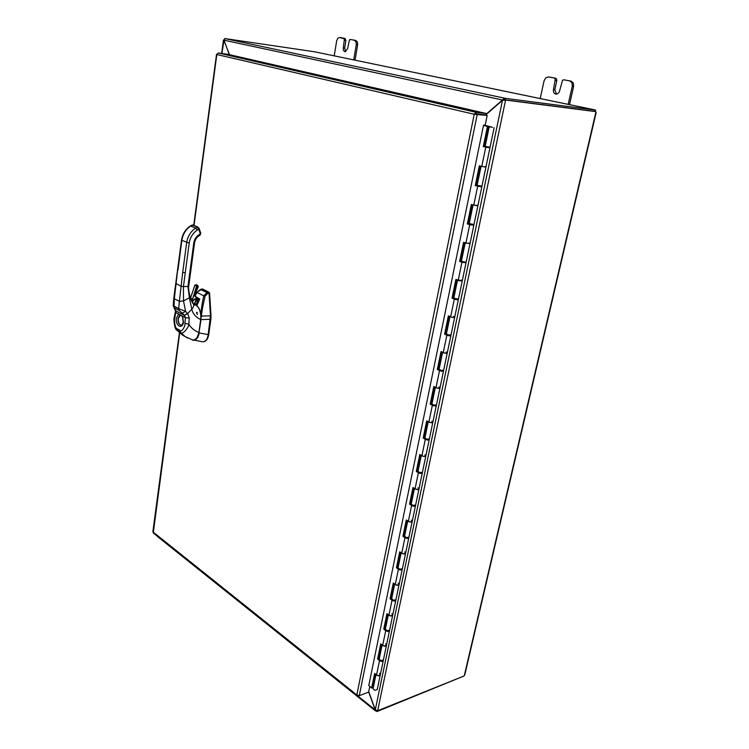 <?xml version="1.0" encoding="UTF-8"?>
<svg xmlns="http://www.w3.org/2000/svg" width="749" height="749" viewBox="0 0 749 749"><rect width="100%" height="100%" fill="white"/><g stroke="black" fill="none" stroke-linecap="round" stroke-linejoin="round"><path stroke-width="1.12" d="M355.045 60.173L357.638 44.781L357.367 41.935L355.794 40.474L351.721 39.706M334.213 55.857L336.676 40.792L337.818 38.255L339.672 37.469L344.428 38.939L343.314 47.927C343.108 50.005 343.66 51.25 344.971 51.672L347.592 48.769L349.446 39.894L350.392 39.491L354.446 40.259L356.018 41.719L356.29 44.566L353.706 59.892M344.568 40.352L345.916 40.568L345.008 38.442L340.982 37.684M350.392 39.491L351.768 39.716L350.392 39.491M345.916 40.568L344.662 48.133L345.663 51.606M569.502 104.635L573.631 86.36L573.303 82.942L571.066 81.126L565.167 80.012M540.198 98.568L544.092 80.723L545.796 77.765L548.53 76.913L554.204 77.99L555.299 78.879L553.474 89.552C553.127 92.052 553.914 93.578 555.814 94.112C557.677 94.159 558.951 93.045 559.634 90.769L562.518 80.246L563.875 79.815L569.727 80.92L571.974 82.736L572.302 86.154L568.191 104.364M555.458 80.574L556.797 80.78L556.638 79.085L555.543 78.196L549.7 77.1M556.797 80.78L554.812 89.749L556.498 94.112M486.007 114.691L502.485 100.31L505.556 100.188L377.665 710.67L375.127 709.818L375.53 710.951L376.522 710.642M368.667 691.907L375.127 709.818L358.022 696.158M503.262 100.207L504.311 99.692L504.629 98.194L502.364 100.048L486.101 114.26M229.494 54.668L223.857 40.165L225.103 38.63L505.36 98.344L505.041 99.842L504.311 99.692M502.485 100.31L375.286 709.762L368.733 691.589M504.433 99.945L505.556 100.188L503.656 100.179M223.876 39.781L229.288 54.63M223.932 40.343L221.957 53.497M503.309 100.169L223.857 40.165M377.15 710.754L376.981 711.55L376.429 711.11M376.981 711.55L463.462 676.216M505.584 100.066L595.755 111.629L504.461 99.823M224.672 38.536L314.411 51.756L594.687 109.878M377.646 710.754L463.987 676.01L464.82 674.746L596.138 112.659L595.755 111.629M505.041 99.842L595.249 111.423L595.567 110.066L594.622 109.85M595.567 110.066L505.36 98.344M194.45 303.401L196.051 300.04M194.88 296.061L197.127 292.522L203.775 295.846L206.967 292.55L207.492 293.617L209.055 293.327L208.587 292.279L201.865 289.02L200.432 289.46L206.967 292.55L208.522 292.26M198.195 298.168L199.805 299.01L196.837 305.704M195.339 302.493L195.92 301.276M199.608 299.478L196.772 305.658M199.618 299.254L198.551 298.608M200.947 317.061L200.957 316.05C200.854 311.621 201.79 304.89 203.775 295.846L205.114 296.098L207.492 293.617M200.769 319.551L201.453 316.069L210.469 315.844L209.055 293.327M191.987 339.728L193.251 340.14C196.35 340.13 198.326 337.733 199.168 332.94L208.166 334.588L210.469 315.844L211.012 315.816L209.598 293.224L209.065 293.243M203.419 341.75L203.625 341.741C206.265 341.31 207.95 338.941 208.699 334.653L210.89 319.271L201.032 319.589L198.944 332.921M208.166 334.588L208.156 334.7C207.567 338.979 205.919 341.338 203.204 341.778L202.09 341.703M209.598 293.224L209.121 292.26L202.576 289.03M211.012 315.816L210.89 319.271M197.043 292.222L202.08 289.077M200.404 289.47L197.024 292.25L194.824 295.771M191.931 339.709L202.324 341.75M198.897 234.783L198.831 235.907L200.002 235.167L200.329 233.885L198.897 234.783C196.069 236.693 194.356 239.455 193.757 243.069L187.952 286.446L183.43 286.614L183.514 300.92L179.376 301.351L182.719 272.346L185.265 272.805L183.43 286.614L180.893 286.165L175.865 283.468M192.175 339.784L192.53 339.887C193.073 341.909 199.178 336.797 198.916 332.584L200.685 319.523C201.116 314.852 200.339 310.826 198.363 307.455L195.882 305.096L194.375 304.824M190.574 272.467L188.739 286.165L187.952 286.446L189.366 297.793L191.81 309.197C192.699 313.653 195.658 317.099 200.685 319.523L200.741 319.467C201.181 316.031 200.704 312.623 199.318 309.234M173.197 305.601L178.674 308.672L185.583 311.35L187.643 313.569L189.282 318.082L188.87 324.083C190.677 327.622 194.028 330.449 198.916 332.584L200.732 319.523M197.099 337.687L198.962 332.584M197.259 314.468L197.081 312.221L197.259 314.468M188.729 286.23C188.383 286.212 188.589 291.689 190.096 296.773L189.366 297.793L183.514 300.92L185.583 311.35L182.297 313.194L184.423 315.423L185.396 317.66L182.541 316.144L182.475 316.658M187.475 313.391L184.32 315.31L175.875 310.835L174.826 309.243C174.096 308.008 174.021 307.586 174.592 307.998L179.208 310.432L182.297 313.194M190.124 296.894C190.396 297.381 189.769 297.325 192.53 302.783L193.476 304.234C194.047 305.639 193.485 307.296 191.81 309.197L187.643 313.569L184.423 315.423M189.282 318.082L185.396 317.66L184.928 323.493C185.462 326.274 181.352 332.79 180.106 330.412L177.185 328.811C175.556 329.635 173.637 319.889 174.779 318.025L175.8 312.558L175.416 310.423L175.893 310.891M184.928 323.493L188.87 324.083C188.973 327.538 182.129 335.505 180.575 332.387L185.228 336.629L192.53 339.887C193.13 340.449 194.44 340.009 196.481 338.548C198.251 335.908 199.094 333.914 199 332.556L200.779 319.505C201.312 312.464 199.693 307.67 195.929 305.115M180.106 330.412L180.575 332.387L176.034 329.176M174.199 308.551L174.826 309.243M175.21 310.077L173.188 305.695L173.852 297.812M181.305 325.225L181.277 325.225C178.955 324.785 177.859 322.557 177.99 318.55L179.816 315.142L178.618 314.056L182.541 316.144L183.458 322.061C182.569 329.944 175.163 325.881 176.371 318.25L178.618 314.056L175.8 312.558L175.247 310.133M179.816 315.142L180.575 314.945L182.438 316.584L183.252 321.864C182.297 324.71 181.642 325.834 181.277 325.225L181.277 325.225M180.678 314.954L178.281 318.531C178.122 322.398 179.17 324.617 181.408 325.206M175.36 311.734L174.292 317.436L174.779 318.025M192.39 302.549L194.45 305.03M193.476 304.197L195.807 305.086M196.584 312.576L196.397 313.073M368.798 685.466L483.554 125.111L485.155 125.28L487.168 115.477L474.22 114.26L216.826 54.527L218.193 52.982L227.846 54.293L486.251 113.492L475.924 112.378L474.22 114.26L356.833 694.932L357.114 695.961L359.239 695.699M475.315 114.335L487.168 115.477M476.139 114.11L477.235 114.363L359.267 695.69L368.63 692.095L369.809 686.374M359.267 695.69L356.833 694.932L152.862 531.818M357.114 695.961L153.264 532.951L179.666 333.024M358.153 695.643L358.05 696.149M475.924 112.378L475.222 114.307L476.018 113.848L485.951 114.962L486.251 113.492M216.873 54.181L194.019 225.44M218.193 52.982L476.327 112.369L476.018 113.848M380.595 660.562L381.522 660.787M386.606 630.574L387.926 630.873M392.785 600.043L394.395 600.417M399.048 568.95L400.94 569.39M405.34 537.22L407.578 537.791M413.691 488.002L410.386 504.002L412.446 505.388L414.319 505.603M420.517 454.952L417.137 471.308L419.234 472.628L421.172 472.797M427.473 421.266L424.018 437.987L426.153 439.242L428.11 439.41M434.56 386.924L431.031 404.02L435.113 405.471M441.788 351.918L438.174 369.407L440.384 370.53L442.35 370.605M449.157 316.218L445.468 334.11L449.69 335.271M456.675 279.808L452.892 298.111L457.18 299.235M464.343 242.667L460.476 261.401L464.811 262.478M472.17 204.777L468.209 223.942L472.6 224.981M480.146 166.1L476.102 185.724L480.549 186.707M488.685 147.506L483.274 146.635L487.449 126.412L488.32 126.515L484.154 146.72L488.657 147.656M375.296 673.988L372.45 687.779L371.626 688.013L374.64 673.417L376.532 675.074C378.32 676.113 379.565 676.094 380.267 675.027L377.721 675.701L376.073 674.203M381.41 644.383L378.442 658.755L377.618 658.98L380.745 643.822L382.664 645.441C384.48 646.453 385.735 646.443 386.428 645.423L383.863 646.05L382.187 644.589M383.245 660.356L383.273 660.59C382.57 661.629 381.325 661.648 379.518 660.618L377.618 658.98M378.442 658.755L379.209 659.42M387.626 614.236L384.593 628.917L383.769 629.132L386.952 613.693L388.909 615.266C390.744 616.249 392.008 616.258 392.691 615.285L390.126 615.856L388.422 614.442M389.452 630.471L389.48 630.724C388.797 631.716 387.533 631.716 385.707 630.724L383.769 629.132M384.593 628.917L385.407 629.581M393.965 583.546L390.866 598.545L390.042 598.732L393.281 583.022L395.266 584.538C397.129 585.493 398.402 585.512 399.077 584.595L396.493 585.119L394.77 583.752M395.762 600.052L395.809 600.314C395.126 601.26 393.852 601.25 392.008 600.277L390.042 598.732M390.866 598.545L391.736 599.219M400.415 552.285L397.26 567.611L396.427 567.779L399.723 551.779L401.736 553.239C403.627 554.176 404.909 554.204 405.584 553.333L402.99 553.811L401.23 552.49M402.194 569.071L402.25 569.343C401.576 570.242 400.294 570.223 398.421 569.277L396.427 567.779M397.26 567.611L398.187 568.294M406.997 520.443L403.758 536.097L402.925 536.256L406.286 519.956L408.336 521.36C410.246 522.268 411.538 522.306 412.203 521.491L409.6 521.913L407.812 520.639M408.739 537.52L408.814 537.801C408.139 538.653 406.857 538.615 404.956 537.698L402.925 536.256M403.758 536.097L404.872 536.893M410.386 504.002L409.544 504.143L412.971 487.533L415.049 488.891C416.996 489.762 418.288 489.818 418.953 489.05L416.332 489.425L414.515 488.198M415.395 505.369L415.498 505.669C414.834 506.464 413.532 506.418 411.613 505.528L409.544 504.143M417.137 471.308L416.294 471.43L419.786 454.503L421.902 455.795C423.868 456.637 425.179 456.703 425.835 456.001L423.194 456.31L421.35 455.149M422.183 472.619L422.305 472.937C421.65 473.668 420.348 473.611 418.391 472.75L416.294 471.43M424.018 437.987L423.166 438.09L426.724 420.835L428.877 422.062C430.872 422.876 432.192 422.96 432.838 422.314L430.198 422.558L428.316 421.453M429.083 439.232L429.252 439.569C428.597 440.253 427.286 440.178 425.301 439.345L423.166 438.09M431.031 404.02L430.179 404.104L433.802 386.521L435.993 387.682C438.015 388.459 439.345 388.553 439.981 387.973L437.322 388.16L435.412 387.111M432.931 405.069L432.145 404.385M436.096 405.209L436.321 405.565C435.675 406.183 434.354 406.098 432.351 405.303L430.179 404.104M438.174 369.407L437.322 369.463L441.021 351.534L443.239 352.629C445.29 353.369 446.638 353.481 447.265 352.966L444.597 353.088L442.65 352.105M440.159 370.156L439.391 369.725M443.23 370.521L443.53 370.905C442.902 371.457 441.564 371.354 439.532 370.596L437.322 369.463M445.468 334.11L444.606 334.148L448.379 315.863L450.636 316.893C452.724 317.595 454.072 317.716 454.69 317.267L452.012 317.323L450.027 316.406M447.471 334.822L446.825 334.4M450.449 335.14L450.889 335.561C450.261 336.048 448.913 335.927 446.853 335.206L444.606 334.148M452.892 298.111L452.031 298.13L455.879 279.48L462.264 280.856L459.577 280.847L457.555 279.995M457.742 299.038L458.388 299.516C457.77 299.937 456.413 299.797 454.315 299.113L452.031 298.13M460.476 261.401L459.614 261.392L463.537 242.367L469.988 243.715L465.232 242.854M462.545 262.038L461.59 261.71L462.517 261.71M464.97 262.187L466.028 262.749L461.936 262.3L459.614 261.392M468.209 223.942L467.339 223.904L471.346 204.505L477.871 205.816L473.068 204.954M470.306 224.541L469.333 224.241L470.363 224.269M472.656 224.709L473.836 225.243L469.707 224.747L467.339 223.904M476.102 185.724L475.231 185.668L479.313 165.857L485.923 167.149L481.064 166.278M478.227 186.276L477.244 186.005L478.274 186.07M480.586 186.501L475.231 185.668M487.449 126.412L483.489 125.42M368.63 685.316L371.626 688.013M485.296 147.029L486.344 147.076M486.27 147.235L485.315 146.982M484.154 146.72L483.274 146.635M488.32 126.515L483.517 125.308M492.514 127.33L490.501 127.03L492.514 127.33M491.372 127.012L484.8 125.242M489.219 126.806L485.202 146.242L487.356 146.841L490.089 147.113L494.125 127.695M379.209 659.017L380.838 660.646L383.394 660L386.39 645.572M380.23 675.186L377.224 689.642L374.687 690.335L373.086 688.649M385.389 629.141L387.046 630.724L389.611 630.124L392.663 615.425M391.671 598.723L393.356 600.249L395.94 599.696L399.048 584.726M398.075 567.742L399.788 569.221L402.382 568.716L405.555 553.455M404.6 536.2L406.342 537.613L408.945 537.164L412.184 521.613M411.238 504.058L413.017 505.416L415.629 505.023L418.934 489.163M418.008 471.308L419.824 472.61L422.445 472.273L425.807 456.104M424.908 437.94L426.752 439.176L429.392 438.895L432.819 422.408M431.939 403.926L433.811 405.097L436.461 404.881L439.963 388.066M439.101 369.257L441.021 370.362L443.68 370.203L447.247 353.041M446.413 333.904L448.361 334.934L451.038 334.85L454.68 317.342M453.866 297.859L455.851 298.814L458.538 298.785L462.255 280.922M461.468 261.083L463.491 261.963L466.187 262.01L469.979 243.771M469.22 223.567L473.995 224.485L477.862 205.863M477.132 185.293L481.953 186.192L489.921 147.937M491.391 126.927L484.004 125.158M373.611 686.103L372.908 685.55M418.073 487.739L418.953 489.05L422.286 473.04M424.926 454.765L425.835 456.001L429.224 439.672M431.901 421.153L432.838 422.314L436.302 405.658M439.017 386.896L439.981 387.973L443.511 370.989M446.273 351.964L447.265 352.966L450.87 335.636M453.669 316.35L454.69 317.267L458.369 299.581M461.215 280.032L462.264 280.856L466.018 262.805M468.911 242.985L469.988 243.715L473.827 225.29M476.757 205.189L477.871 205.816L481.785 187.007M379.518 673.342L380.267 675.027L383.235 660.74M385.66 643.794L386.428 645.423L389.452 630.864M391.905 613.712L392.691 615.285L395.781 600.455M398.271 583.078L399.077 584.595L402.222 569.474M404.75 551.882L405.584 553.333L408.785 537.922M411.351 520.115L412.203 521.491L415.47 505.79M484.772 166.615L485.923 167.149M356.29 44.566L357.638 44.781M339.709 37.478L341.057 37.693M345.008 38.442L343.66 38.227M343.314 47.927L344.662 48.133M355.794 40.474L354.446 40.259M572.302 86.154L573.631 86.36M548.53 76.913L549.878 77.128M563.922 79.825L565.261 80.031M555.543 78.196L554.204 77.99M553.474 89.552L554.812 89.749M571.066 81.126L569.727 80.92M464.361 675.392L595.848 112.369M588.948 110.665L588.311 110.534M594.603 109.841L315.385 51.953M208.699 334.653L208.156 334.7M209.121 292.26L208.587 292.279M200.957 316.05L201.453 316.069C201.753 311.762 202.97 305.115 205.114 296.098M177.663 269.734L174.33 298.748L173.815 298.027L181.511 240.232L189.207 243.097C190.134 237.433 192.821 233.098 197.268 230.102L199.15 228.482L197.979 227.125L192.231 225.121L190.386 225.983L195.667 228.089L197.268 230.102M182.719 272.346L186.641 242.639C187.671 236.291 190.686 231.441 195.667 228.089L197.099 227.2L198.7 229.213L200.329 233.885L200.769 233.154L199.168 228.557M177.962 270.052L181.82 240.476C182.84 234.165 185.836 229.344 190.808 226.011L193.111 225.046L197.895 227.087M185.265 272.805L189.207 243.097M181.52 240.186L181.511 240.232C182.494 234.025 185.452 229.278 190.386 225.983L190.34 226.011M189.797 272.683L190.583 272.421L194.543 242.891M193.757 243.069L194.553 242.845C195.068 239.811 196.5 237.499 198.831 235.907M179.208 310.432L178.674 308.672L179.376 301.351L174.33 298.748L174.068 306.247L174.592 307.998M177.185 328.811L177.653 330.777L182.466 335.093L187.915 338.136M174.311 317.314L174.292 317.436C173.365 317.211 174.348 329.26 176.708 330.037L182.466 335.093L185.349 336.704M199.243 300.134L196.332 297.606L194.787 294.694L198.139 286.811L197.867 285.528L196.641 286.024L194.937 285.191L196.172 284.695L194.871 285.163L190.499 298.168L192.193 299.029L191.529 300.901M194.787 294.694L198.092 286.792L196.641 286.024L191.847 301.304M194.927 285.21L190.452 298.083M192.615 301.987L192.914 300.911C193.944 299.066 195.217 298.458 196.734 299.076L197.474 302.708L194.356 304.777M192.559 301.941L192.868 300.892C196.322 297.531 197.979 298.196 197.858 302.877L195.536 305.068M193.907 303.748L195.789 301.847L195.667 298.814L195.723 301.81L193.888 303.719M197.006 286.23L192.605 299.104M195.508 296.613L197.165 297.456M198.56 299.001L197.53 297.634L195.217 296.726M196.332 297.606L194.834 294.703M191.042 299.769L192.221 300.358M198.654 298.767L199.337 299.909L198.663 298.823M474.679 114.288L476.832 114.382M376.532 675.074L379.518 660.618M382.664 645.441L385.707 630.724M388.909 615.266L392.008 600.277M395.266 584.538L398.421 569.277M401.736 553.239L404.956 537.698M408.336 521.36L411.613 505.528M415.049 488.891L418.391 472.75M421.902 455.795L425.301 439.345M428.877 422.062L432.351 405.303M435.993 387.682L439.532 370.596M443.239 352.629L446.853 335.206M450.636 316.893L454.315 299.113M458.182 280.435L461.936 262.3M465.878 243.238L469.707 224.747M473.733 205.292L477.637 186.417M481.738 166.568L485.726 147.3M341.02 37.693L339.672 37.469M549.794 77.11L548.446 76.904M565.214 80.021L563.875 79.815M221.648 53.451L223.464 39.969M375.53 710.951L157.187 536.293M202.389 288.992L201.921 289.011M200.077 235.12L200.798 233.229M194.412 304.955L191.65 301.154M191.819 225.093L193.027 225.018M197.792 285.491L196.172 284.695M195.573 297.025L194.909 294.694L198.195 286.83L197.867 285.528M192.671 302.044L192.98 300.929C194.206 298.898 195.461 298.271 196.734 299.076L196.5 298.954M198.635 298.748L197.53 297.634M216.536 54.321L193.729 225.318M179.404 332.799L152.852 531.874M472.582 225.084L472.685 224.588M480.53 186.791L480.643 186.229M488.648 147.712L488.779 147.076M470.278 224.672L470.391 224.148M478.208 186.379L478.33 185.789M486.298 147.3L486.438 146.645M379.181 659.167L382.112 644.973M373.049 688.808L375.989 674.596M385.351 629.282L388.347 614.817M391.643 598.863L394.695 584.098M398.047 567.873L401.155 552.818M404.572 536.321L407.746 520.958M411.22 504.171L414.459 488.498M417.989 471.421L421.294 455.42M424.889 438.043L428.259 421.715M431.92 404.029L435.366 387.355M439.083 369.341L442.603 352.32M446.395 333.988L449.99 316.593M453.847 297.924L457.517 280.154M461.45 261.139L465.204 242.994M469.211 223.614L473.04 205.067M477.122 185.331L481.045 166.362"/></g></svg>

